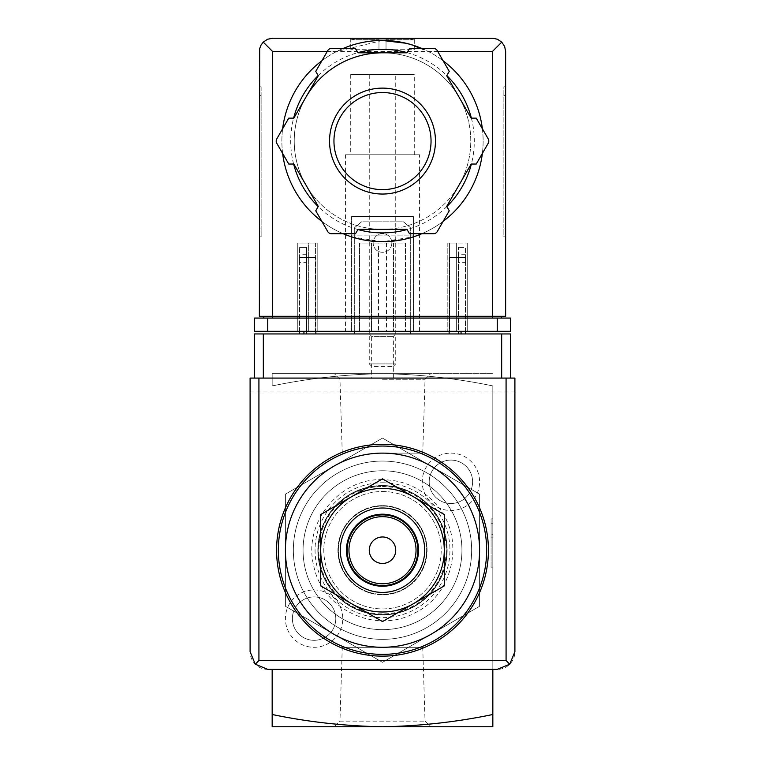 <?xml version="1.0" encoding="UTF-8"?>
<svg xmlns="http://www.w3.org/2000/svg" width="765" height="765" viewBox="0 0 765 765"><rect width="100%" height="100%" fill="white"/><g stroke="black" fill="none" stroke-linecap="round" stroke-linejoin="round"><path stroke-width="0.57" stroke-dasharray="3.83 2.87" d="M492.832 714.5L492.832 726.75L382.5 726.75C419.918 726.1 456.695 722.017 492.832 714.5L492.832 385.923C456.705 378.407 419.928 374.324 382.5 373.674C345.082 374.324 308.305 378.407 272.168 385.923L272.168 373.674L382.5 373.674L272.168 373.674L272.168 385.923C308.295 378.407 345.072 374.324 382.5 373.674L492.832 373.674L382.5 373.674C419.918 374.324 456.695 378.407 492.832 385.923L492.832 669.375M492.832 523.729L492.832 567.869L492.832 523.729L492.832 537.852L492.832 523.729L491.073 523.729L491.073 537.852L491.073 518.88L491.073 567.869L491.073 523.729L492.832 523.729M492.832 534.324L492.832 518.88L492.832 534.324L491.073 534.324L492.832 534.324M444.293 514.539L413.396 496.705A61.793 61.793 0 0 1 444.293 550.207L444.293 514.539M382.5 478.861L351.604 496.705A61.793 61.793 0 0 1 413.396 496.705L382.5 478.861M351.604 496.705L320.707 514.539L320.707 550.207A61.793 61.793 0 0 1 351.604 496.705M444.293 585.885L444.293 550.207A61.793 61.793 0 0 1 413.396 603.719L444.293 585.885M320.707 550.207L320.707 585.885L351.604 603.719A61.793 61.793 0 0 1 320.707 550.207M382.5 621.562L413.396 603.719A61.793 61.793 0 0 1 351.604 603.719L382.5 621.562M382.5 506.076A44.131 44.131 0 0 1 420.721 572.277A44.131 44.131 0 0 1 344.279 572.277A44.131 44.131 0 0 1 382.5 506.076A44.131 44.131 0 0 0 338.369 550.207A44.131 44.131 0 0 0 382.5 594.348A44.131 44.131 0 0 0 426.631 550.207A44.131 44.131 0 0 0 382.5 506.076M285.402 606.272L285.402 494.152L382.5 438.096L479.598 494.152L479.598 606.272L382.5 662.327L285.402 606.272L333.951 634.3A97.098 97.098 0 0 1 333.951 466.124A97.098 97.098 0 0 1 479.598 550.207A97.098 97.098 0 0 1 333.951 634.3L382.5 662.327L479.598 606.272L479.598 494.152L382.5 438.096L285.402 494.152L285.402 606.272M382.5 491.513A58.695 58.695 0 0 1 433.334 579.564A58.695 58.695 0 0 1 331.666 579.564A58.695 58.695 0 0 1 382.5 491.513A58.695 58.695 0 0 1 433.334 579.564A58.695 58.695 0 0 1 331.666 579.564A58.695 58.695 0 0 1 382.5 491.513M382.5 486.521A63.696 63.696 0 0 1 437.666 582.06A63.696 63.696 0 0 1 327.334 582.06A63.696 63.696 0 0 1 382.5 486.521M382.5 485.861A64.346 64.346 0 0 1 438.23 582.385A64.346 64.346 0 0 1 326.77 582.385A64.346 64.346 0 0 1 382.5 485.861A64.346 64.346 0 0 1 438.23 582.385A64.346 64.346 0 0 1 326.77 582.385A64.346 64.346 0 0 1 382.5 485.861M382.5 482.772A67.435 67.435 0 0 1 440.898 583.934A67.435 67.435 0 0 1 324.102 583.934A67.435 67.435 0 0 1 382.5 482.772M342.261 647.305L422.739 647.305L342.261 647.305L339.956 721.146L425.044 721.146L339.956 721.146L334.353 726.75L430.647 726.75L334.353 726.75M382.5 453.119L422.739 453.119L382.5 453.119A97.098 97.098 0 0 1 466.583 598.756A97.098 97.098 0 0 1 298.417 598.756A97.098 97.098 0 0 1 431.049 466.124A97.098 97.098 0 0 1 431.049 634.3A97.098 97.098 0 0 1 285.402 550.207A97.098 97.098 0 0 1 382.5 453.119A97.098 97.098 0 0 1 466.583 598.756A97.098 97.098 0 0 1 298.417 598.756A97.098 97.098 0 0 1 382.5 453.119M382.5 379.277L425.044 379.277L382.5 379.277M422.739 453.119L425.044 379.277L430.647 373.674L334.353 373.674L430.647 373.674M382.5 726.75L272.168 726.75L272.168 714.5C308.295 722.017 345.072 726.1 382.5 726.75M450.91 453.119A28.688 28.688 0 0 1 475.754 496.15A28.688 28.688 0 0 1 426.067 496.15A28.688 28.688 0 0 1 450.91 453.119M314.09 589.93A28.688 28.688 0 0 1 338.933 632.961A28.688 28.688 0 0 1 289.247 632.961A28.688 28.688 0 0 1 314.09 589.93M272.168 714.5L272.168 669.375M382.5 444.293A105.924 105.924 0 0 1 474.233 603.174A105.924 105.924 0 0 1 290.767 603.174A105.924 105.924 0 0 1 382.5 444.293M382.5 461.056A89.151 89.151 0 0 1 459.708 594.788A89.151 89.151 0 0 1 305.292 594.788A89.151 89.151 0 0 1 382.5 461.056A89.151 89.151 0 0 1 459.708 594.788A89.151 89.151 0 0 1 305.292 594.788A89.151 89.151 0 0 1 382.5 461.056A89.151 89.151 0 0 1 459.708 594.788A89.151 89.151 0 0 1 305.292 594.788A89.151 89.151 0 0 1 382.5 461.056A89.151 89.151 0 0 1 459.708 594.788A89.151 89.151 0 0 1 305.292 594.788A89.151 89.151 0 0 1 382.5 461.056M382.5 536.973A13.244 13.244 0 0 1 395.744 550.207A13.244 13.244 0 0 1 382.5 563.451A13.244 13.244 0 0 1 369.256 550.207A13.244 13.244 0 0 1 382.5 536.973M382.5 514.902A35.305 35.305 0 0 1 413.081 567.869A35.305 35.305 0 0 1 351.919 567.869A35.305 35.305 0 0 1 382.5 514.902M492.832 567.869L491.073 567.869L492.832 567.869M492.832 537.852L491.073 537.852L492.832 537.852M492.832 518.88L491.073 518.88M314.09 596.92A21.697 21.697 0 0 1 332.88 629.471A21.697 21.697 0 0 1 295.3 629.471A21.697 21.697 0 0 1 314.09 596.92A21.697 21.697 0 0 1 332.88 629.471A21.697 21.697 0 0 1 295.3 629.471A21.697 21.697 0 0 1 314.09 596.92M450.91 460.1A21.697 21.697 0 0 1 469.7 492.65A21.697 21.697 0 0 1 432.12 492.65A21.697 21.697 0 0 1 450.91 460.1A21.697 21.697 0 0 1 469.7 492.65A21.697 21.697 0 0 1 432.12 492.65A21.697 21.697 0 0 1 450.91 460.1M299.526 331.302L299.526 257.623L303.944 257.623L299.526 257.623L299.526 247.449L299.526 257.623L306.593 257.623L306.593 247.449L299.526 247.449L306.593 247.449L306.593 257.623L315.859 257.623L303.944 257.623L315.859 257.623L315.859 333.951L299.526 333.951L315.859 333.951L315.859 257.623L306.593 257.623L306.593 333.951L306.593 257.623L299.526 257.623L299.526 333.951M465.474 331.302L465.474 257.623L449.141 257.623L458.407 257.623L458.407 247.449L458.407 257.623L465.474 257.623L461.056 257.623L465.474 257.623L465.474 247.449L458.407 247.449L465.474 247.449L465.474 333.951L449.141 333.951L465.474 333.951M369.256 333.951L395.744 333.951L369.256 333.951L371.647 336.342L393.353 336.342L371.647 336.342L371.647 378.082L393.353 378.082L371.647 378.082M254.506 378.082L254.506 333.951L510.494 333.951L510.494 378.082L254.506 378.082L510.494 378.082M354.692 333.951L410.308 333.951L410.308 227.588L403.471 221.85L361.529 221.85L354.692 227.588L354.692 333.951L410.308 333.951M514.902 651.723L514.902 378.082L250.098 378.082L250.098 651.723A17.652 17.652 0 0 0 267.75 669.375L497.25 669.375A17.652 17.652 0 0 0 514.902 651.723M382.5 470.771A79.445 79.445 0 0 1 451.302 589.93A79.445 79.445 0 0 1 313.698 589.93A79.445 79.445 0 0 1 382.5 470.771A79.445 79.445 0 0 1 451.302 589.93A79.445 79.445 0 0 1 313.698 589.93A79.445 79.445 0 0 1 382.5 470.771M514.902 391.948L250.098 391.948M410.308 331.302L410.308 227.588L403.471 221.85L361.529 221.85L354.692 227.588L354.692 331.302M391.852 242.945A9.352 9.352 0 0 0 377.824 234.845A9.352 9.352 0 0 0 377.824 251.054A9.352 9.352 0 0 0 391.852 242.945A9.352 9.352 0 0 0 377.824 234.845A9.352 9.352 0 0 0 377.824 251.054A9.352 9.352 0 0 0 391.852 242.945M299.526 262.634L299.526 254.688L299.526 262.634L306.593 262.634L306.593 254.688L306.593 262.634M315.859 331.302L315.859 333.951M449.141 333.951L449.141 257.623L461.056 257.623L449.141 257.623L449.141 331.302M458.407 257.623L458.407 333.951L458.407 257.623M458.407 262.634L458.407 254.688L458.407 262.634L465.474 262.634L465.474 254.688L465.474 262.634M382.5 505.636A44.58 44.58 0 0 1 421.104 572.497A44.58 44.58 0 0 1 343.896 572.497A44.58 44.58 0 0 1 382.5 505.636A44.58 44.58 0 0 1 421.104 572.497A44.58 44.58 0 0 1 343.896 572.497A44.58 44.58 0 0 1 382.5 505.636M382.5 485.555A64.662 64.662 0 0 1 438.498 582.538A64.662 64.662 0 0 1 326.502 582.538A64.662 64.662 0 0 1 382.5 485.555A64.662 64.662 0 0 1 438.498 582.538A64.662 64.662 0 0 1 326.502 582.538A64.662 64.662 0 0 1 382.5 485.555M350.724 38.25L414.276 38.25L350.724 38.25L350.724 49.725L350.724 39.13M350.915 39.866L350.915 39.13L350.915 39.866L378.971 39.866L350.915 39.866L354.472 39.13L382.5 39.13L354.472 39.13L378.971 39.13L354.472 39.13L350.915 39.866M378.971 39.866L378.971 39.13L378.971 39.866L378.971 39.13L410.528 39.13L386.029 39.13L410.528 39.13L386.029 39.13L386.029 39.866L386.029 39.13L378.971 39.13L378.971 39.866M414.085 39.866L386.029 39.866L414.085 39.866L414.085 39.13L414.085 39.866L410.528 39.13L414.085 39.866M386.029 39.866L386.029 39.13L386.029 39.866M350.724 74.444L414.276 74.444L350.724 74.444L350.724 154.769L414.276 154.769L350.724 154.769M382.5 40.459L336.686 51.494A100.626 100.626 0 0 0 304.327 204.446A100.626 100.626 0 0 0 460.673 204.446A100.626 100.626 0 0 0 428.314 51.494L406.081 43.261M351.604 236.854L382.49 241.711L404.36 239.311L413.396 236.854L382.5 241.711L360.659 239.311L351.604 236.854L351.604 235.094L413.396 235.094L351.604 235.094M263.246 42.132L267.54 39.254L272.608 38.25L492.392 38.25L497.46 39.254L501.754 42.132L492.392 51.494L272.608 51.494L263.246 42.132L262.73 42.668L260.368 46.426L259.364 51.494L259.364 316.299L501.218 316.299L501.218 318.068L263.782 318.068L501.218 318.068M259.364 95.625L259.364 236.854L259.364 86.799L259.364 95.625L261.133 95.625L261.133 86.799L259.364 86.799L261.133 86.799L261.133 236.854L259.364 236.854L261.133 236.854L261.133 95.625L259.364 95.625M331.551 48.425A4.418 4.418 0 0 0 327.726 50.633L315.754 71.374L318.288 75.764L306.057 96.945A88.271 88.271 0 0 1 382.5 52.814L358.039 52.814L355.505 48.425L331.551 48.425M406.961 52.814L382.5 52.814A88.271 88.271 0 0 1 458.943 96.945L446.712 75.764L449.246 71.374L437.274 50.633A4.418 4.418 0 0 0 433.449 48.425L409.495 48.425L406.961 52.814M471.173 118.135L458.943 96.945A88.271 88.271 0 0 1 458.943 185.216L471.173 164.035L476.241 164.035L488.213 143.294A4.418 4.418 0 0 0 488.213 138.876L476.241 118.135L471.173 118.135M306.057 96.945L293.827 118.135L288.759 118.135L276.787 138.876A4.418 4.418 0 0 0 276.787 143.294L288.759 164.035L293.827 164.035L306.057 185.216A88.271 88.271 0 0 1 306.057 96.945A88.271 88.271 0 0 0 352.311 224.03A88.271 88.271 0 0 0 469.433 156.414A88.271 88.271 0 0 0 382.5 52.814M446.712 206.407L458.943 185.216A88.271 88.271 0 0 1 382.5 229.357L406.961 229.357L409.495 233.746L433.449 233.746A4.418 4.418 0 0 0 437.274 231.537L449.246 210.796L446.712 206.407M358.039 229.357L382.5 229.357A88.271 88.271 0 0 1 306.057 185.216L318.288 206.407L315.754 210.796L327.726 231.537A4.418 4.418 0 0 0 331.551 233.746L355.505 233.746L358.039 229.357M505.636 228.027L505.636 95.625L505.636 228.027L503.867 228.027L503.867 236.854L505.636 236.854L503.867 236.854L503.867 86.799L505.636 86.799L505.636 95.625L505.636 86.799L503.867 86.799L503.867 228.027L505.636 228.027M501.754 42.132L504.632 46.426L505.636 51.494L505.636 316.299L263.782 316.299L263.782 318.068M497.25 318.068L254.506 318.068L254.506 331.302L510.494 331.302L510.494 318.068L497.25 318.068L497.25 331.302M413.396 331.302L351.604 331.302L413.396 331.302L413.396 216.552L413.396 331.302M378.532 243.031L405.45 243.031L405.45 331.302L405.45 243.031L359.55 243.031L359.55 331.302L359.55 243.031L371.465 243.031L371.465 331.302L359.55 331.302L405.45 331.302L371.465 331.302L371.465 243.031L378.532 243.031L378.532 331.302M317.179 331.302L297.757 331.302L317.179 331.302L315.419 331.302L317.179 331.302L317.179 243.031L297.757 243.031L297.757 331.302L297.757 243.031L317.179 243.031L317.179 331.302L317.179 243.031L308.352 243.031L308.352 331.302L315.419 331.302L308.352 331.302L308.352 243.031L317.179 243.031L317.179 331.302M467.243 331.302L447.821 331.302L467.243 331.302L467.243 243.031L467.243 331.302M449.581 331.302L456.648 331.302L449.581 331.302L449.581 243.031L456.648 243.031L456.648 331.302L456.648 243.031L447.821 243.031L447.821 331.302L447.821 243.031L449.581 243.031L449.581 331.302M345.426 331.302L419.574 331.302L345.426 331.302L345.426 154.769L419.574 154.769L345.426 154.769M263.782 316.299L492.392 316.299L492.392 318.068M501.218 316.299L492.392 316.299L492.392 51.494M421.745 48.425A100.626 100.626 0 0 1 443.117 60.77A100.626 100.626 0 0 0 421.745 48.425M482.371 128.74A100.626 100.626 0 0 1 482.371 153.421A100.626 100.626 0 0 0 482.371 128.74M443.117 221.401A100.626 100.626 0 0 1 421.745 233.746A100.626 100.626 0 0 0 443.117 221.401M343.255 233.746A100.626 100.626 0 0 1 321.883 221.401A100.626 100.626 0 0 0 343.255 233.746M282.629 153.421A100.626 100.626 0 0 1 282.629 128.74A100.626 100.626 0 0 0 282.629 153.421M321.883 60.77A100.626 100.626 0 0 1 343.255 48.425A100.626 100.626 0 0 0 321.883 60.77M447.821 243.031L447.821 331.302L447.821 243.031L467.243 243.031L447.821 243.031M393.535 243.031L393.535 331.302L393.535 243.031M351.604 216.552L351.604 331.302L351.604 216.552L413.396 216.552L351.604 216.552M382.5 88.118A52.957 52.957 0 0 1 428.362 167.564A52.957 52.957 0 0 1 336.638 167.564A52.957 52.957 0 0 1 382.5 88.118M369.256 74.444L395.744 74.444L369.256 74.444L369.256 363.911L395.744 363.911L369.256 363.911L371.962 366.607L393.038 366.607L371.962 366.607M414.276 39.13L414.276 49.725L378.971 49.725L378.971 39.13L378.971 49.725L350.724 49.725L378.971 49.725L378.971 39.13L378.971 49.725L386.029 49.725L386.029 39.13L386.029 49.725L414.276 49.725L414.276 38.25M386.029 49.725L386.029 39.13L386.029 49.725M303.944 331.302L303.944 333.951M461.056 331.302L461.056 333.951M336.686 51.494L327.238 51.494M437.762 51.494L428.314 51.494M272.608 51.494L272.608 318.068M267.75 318.068L267.75 331.302M407.066 52.632A91.8 91.8 0 0 1 446.817 75.582M471.383 118.135A91.8 91.8 0 0 1 471.383 164.035M446.817 206.588A91.8 91.8 0 0 1 407.066 229.538M357.934 229.538A91.8 91.8 0 0 1 318.183 206.588M293.617 164.035A91.8 91.8 0 0 1 293.617 118.135M318.183 75.582A91.8 91.8 0 0 1 357.934 52.632M315.419 243.031L315.419 331.302L315.419 243.031M386.468 243.031L386.468 331.302M503.867 95.625L505.636 95.625L503.867 95.625M261.133 228.027L259.364 228.027L261.133 228.027M382.5 479.684C340.329 477.857 302.758 522.084 313.669 565.593C321.807 609.246 375.701 634.606 414.515 613.052C454.773 594.319 465.933 535.806 435.4 503.571C421.19 488.032 403.557 480.066 382.5 479.684M422.739 647.305L425.044 721.146L430.647 726.75M342.261 453.119L339.956 379.277L334.353 373.674M465.474 254.688L458.407 254.688M306.593 254.688L299.526 254.688M393.353 378.082L393.353 336.342L395.744 333.951M414.276 154.769L414.276 74.444M419.574 331.302L419.574 154.769M413.396 236.854L413.396 235.094M393.038 366.607L395.744 363.911L395.744 74.444"/><path stroke-width="1.15" d="M492.832 714.5C456.705 722.017 419.928 726.1 382.5 726.75C345.082 726.1 308.305 722.017 272.168 714.5L272.168 726.75L492.832 726.75L492.832 669.375M272.168 714.5L272.168 669.375M382.5 453.119A97.098 97.098 0 0 1 466.583 598.756A97.098 97.098 0 0 1 298.417 598.756A97.098 97.098 0 0 1 382.5 453.119M382.5 444.293A105.924 105.924 0 0 1 474.233 603.174A105.924 105.924 0 0 1 290.767 603.174A105.924 105.924 0 0 1 382.5 444.293M320.707 585.885L320.707 514.539L382.5 478.861L444.293 514.539L444.293 585.885L382.5 621.562L320.707 585.885M382.5 536.973A13.244 13.244 0 0 1 393.965 556.834A13.244 13.244 0 0 1 371.035 556.834A13.244 13.244 0 0 1 382.5 536.973M382.5 516.671A33.545 33.545 0 0 1 411.551 566.98A33.545 33.545 0 0 1 353.449 566.98A33.545 33.545 0 0 1 382.5 516.671M382.5 514.902A35.305 35.305 0 0 1 413.081 567.869A35.305 35.305 0 0 1 351.919 567.869A35.305 35.305 0 0 1 382.5 514.902M382.5 514.195A36.012 36.012 0 0 1 413.693 568.223A36.012 36.012 0 0 1 351.307 568.223A36.012 36.012 0 0 1 382.5 514.195M382.5 508.017A42.19 42.19 0 0 1 419.038 571.312A42.19 42.19 0 0 1 345.962 571.312A42.19 42.19 0 0 1 382.5 508.017M413.396 496.705A61.793 61.793 0 0 1 413.396 603.719A61.793 61.793 0 0 1 320.707 550.207A61.793 61.793 0 0 1 413.396 496.705M510.494 378.082L510.494 333.951L254.506 333.951L254.506 378.082M255.271 664.202L267.75 669.375L497.25 669.375L509.729 664.202L514.902 651.723L514.902 378.082L250.098 378.082L250.098 651.723L255.271 664.202L258.924 660.549L258.924 378.082M509.729 664.202L506.076 660.549L258.924 660.549M354.692 331.302L354.692 333.951M410.308 333.951L410.308 331.302M299.526 331.302L299.526 333.951M315.859 331.302L315.859 333.951M449.141 331.302L449.141 333.951M465.474 331.302L465.474 333.951M406.081 43.261L382.5 40.459A100.626 100.626 0 0 1 421.745 48.425A100.626 100.626 0 0 0 343.255 48.425A100.626 100.626 0 0 1 382.5 40.459M327.238 51.494L272.608 51.494L263.246 42.132L261.018 45.087L259.698 48.549L259.364 316.299L272.608 316.299L272.608 318.068M263.246 42.132L267.54 39.254L272.608 38.25L493.138 38.269L497.46 39.254L501.754 42.132L492.392 51.494L437.762 51.494M501.754 42.132L504.632 46.426L505.636 51.494L505.636 316.299L272.608 316.299L272.608 51.494M267.75 331.302L254.506 331.302L254.506 318.068L267.75 318.068L267.75 331.302L510.494 331.302L510.494 318.068L267.75 318.068M263.782 316.299L263.782 318.068M501.218 316.299L501.218 318.068M306.057 96.945A88.271 88.271 0 0 1 382.5 52.814M443.117 60.77A100.626 100.626 0 0 1 482.371 128.74A100.626 100.626 0 0 0 443.117 60.77M482.371 153.421A100.626 100.626 0 0 1 443.117 221.401A100.626 100.626 0 0 0 482.371 153.421M421.745 233.746A100.626 100.626 0 0 1 343.255 233.746A100.626 100.626 0 0 0 421.745 233.746M321.883 221.401A100.626 100.626 0 0 1 282.629 153.421A100.626 100.626 0 0 0 321.883 221.401M282.629 128.74A100.626 100.626 0 0 1 321.883 60.77A100.626 100.626 0 0 0 282.629 128.74M288.759 118.135L276.787 138.876A4.418 4.418 0 0 0 276.787 143.294L288.759 164.035L293.827 164.035L318.288 206.407L315.754 210.796L327.726 231.537A4.418 4.418 0 0 0 331.551 233.746L355.505 233.746L358.039 229.357L406.961 229.357L409.495 233.746L433.449 233.746A4.418 4.418 0 0 0 437.274 231.537L449.246 210.796L446.712 206.407L471.173 164.035L476.241 164.035L488.213 143.294A4.418 4.418 0 0 0 488.213 138.876L476.241 118.135L471.173 118.135L446.712 75.764L449.246 71.374L437.274 50.633A4.418 4.418 0 0 0 433.449 48.425L409.495 48.425L406.961 52.814L358.039 52.814L355.505 48.425L331.551 48.425A4.418 4.418 0 0 0 327.726 50.633L315.754 71.374L318.288 75.764L293.827 118.135L288.759 118.135M382.5 92.536A48.549 48.549 0 0 1 424.546 165.355A48.549 48.549 0 0 1 340.454 165.355A48.549 48.549 0 0 1 382.5 92.536A48.549 48.549 0 0 1 424.546 165.355A48.549 48.549 0 0 1 340.454 165.355A48.549 48.549 0 0 1 382.5 92.536A48.549 48.549 0 0 1 424.546 165.355A48.549 48.549 0 0 1 340.454 165.355A48.549 48.549 0 0 1 382.5 92.536M382.5 446.052A104.155 104.155 0 0 1 472.703 602.294A104.155 104.155 0 0 1 292.297 602.294A104.155 104.155 0 0 1 382.5 446.052M506.076 660.549L506.076 378.082M263.332 333.951L263.332 378.082M501.668 333.951L501.668 378.082M303.944 331.302L303.944 333.951M461.056 331.302L461.056 333.951M497.25 318.068L497.25 331.302M492.392 51.494L492.392 318.068M357.934 52.632A91.8 91.8 0 0 1 407.066 52.632M446.817 75.582A91.8 91.8 0 0 1 471.383 118.135M471.383 164.035A91.8 91.8 0 0 1 446.817 206.588M407.066 229.538A91.8 91.8 0 0 1 357.934 229.538M318.183 206.588A91.8 91.8 0 0 1 293.617 164.035M293.617 118.135A91.8 91.8 0 0 1 318.183 75.582M382.5 88.118A52.957 52.957 0 0 1 428.362 167.564A52.957 52.957 0 0 1 336.638 167.564A52.957 52.957 0 0 1 382.5 88.118"/></g></svg>
